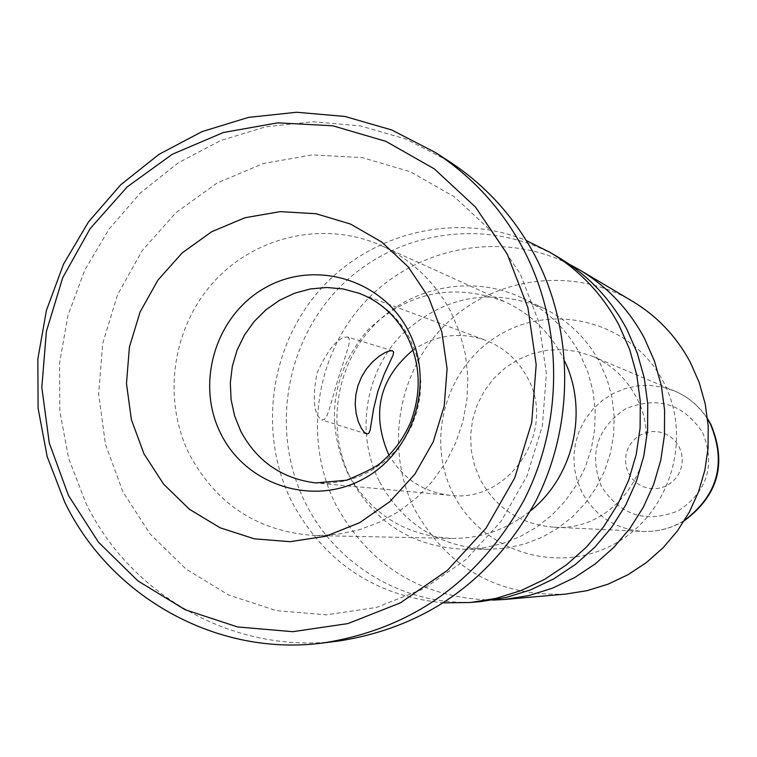 <?xml version="1.0" encoding="UTF-8"?>
<svg xmlns="http://www.w3.org/2000/svg" width="757" height="757" viewBox="0 0 757 757"><rect width="100%" height="100%" fill="white"/><g stroke="black" fill="none" stroke-linecap="round" stroke-linejoin="round"><path stroke-width="0.57" stroke-dasharray="3.79 2.84" d="M492.788 600.112C422.548 598.418 370.334 566.842 336.155 505.373C302.488 439.164 315.309 353.576 366.842 299.904C418.233 246.12 502.799 230.677 569.236 264.221M565.668 594.084C498.56 596.62 448.409 568.734 415.243 510.407C384.206 449.885 397.264 371.242 446.166 323.873C494.879 276.324 573.626 266.265 632.332 301.201M453.519 494.387C424.185 438.152 447.217 362.868 503.008 332.881C558.363 302.052 633.647 324.384 663.198 381.481C693.592 438.123 669.898 515.101 613.056 544.671C556.65 575.093 482.02 551.058 453.519 494.387M553.537 527.156C520.835 524.421 496.469 508.666 480.43 479.891L474.573 465.583L471.27 450.453L470.617 434.953L472.642 419.558L477.26 404.74L484.357 390.943L493.706 378.585L505.023 368.053L517.977 359.651L532.171 353.661L547.179 350.254L562.536 349.554L577.78 351.579L592.428 356.282C611.391 364.543 625.831 377.866 635.748 396.261C668.743 453.528 618.583 533.004 553.537 527.156L642.57 531.414C657.672 532.02 671.677 528.31 684.602 520.305M379.569 481.868C403.434 524.715 439.76 547.207 488.577 549.327L506.83 548.021L524.733 543.99L541.908 537.328L557.966 528.159L572.547 516.7L585.341 503.168L596.062 487.887L604.464 471.176L610.36 453.396L613.624 434.953L614.182 416.246L612.025 397.69L607.199 379.683L599.818 362.641C586.76 338.275 567.968 320.126 543.46 308.184C490.091 286.837 442.419 296.072 400.434 335.871C364.306 374.318 355.61 434.991 379.569 481.868M521.573 297.756C472.188 274.195 410.171 286.543 372.652 326.712C335.039 366.814 325.964 430.061 350.879 478.926C375.69 523.589 413.502 547.037 464.334 549.251L483.335 547.888L501.986 543.687L519.879 536.732L536.609 527.175L551.806 515.214L565.138 501.106L576.314 485.161L585.066 467.722L591.217 449.175L594.624 429.938L595.21 410.417L592.968 391.066L587.943 372.293L580.259 354.513C566.662 329.115 547.093 310.19 521.573 297.756L543.46 308.184M559.149 257.768C490.583 216.985 398.778 229.097 342.013 284.897C285.029 340.508 269.691 432.54 305.686 503.433C337.49 567.741 409.234 608.505 480.903 601.56M443.876 602.875C375.661 596.336 325.103 562.905 292.221 502.572C257.777 434.49 269.274 346.971 320.022 289.761C370.684 232.503 455.733 211.676 526.333 240.565M381.746 245.817C411.893 259.869 434.944 281.888 450.879 311.875L459.66 332.446L465.356 354.181L467.826 376.608L467.003 399.213L462.924 421.488L455.667 442.93L445.39 463.057L432.342 481.424L416.814 497.614L399.166 511.259L379.787 522.075L359.121 529.834L337.631 534.357L315.801 535.568C259.197 532.143 217.183 505.316 189.78 455.099C161.866 399.564 171.915 327.762 213.976 281.661C255.932 235.493 325.548 220.249 381.746 245.817L505.26 301.948C453.348 282.2 407.285 291.823 367.069 330.79C331.613 374.157 325.065 421.422 347.416 472.614C370.145 513.691 404.815 535.625 451.437 538.416C480.875 538.691 507.275 529.465 530.619 510.748M564.675 361.155L562.158 356.045C549.033 331.547 530.07 313.512 505.26 301.948M347.558 336.997L349.147 338.578L349.393 341.909L348.381 346.99L338.124 378.831L328.68 411.439L326.598 416.454L324.45 419.35L321.848 419.955C313.767 414.59 312.158 398.958 317.032 373.04C327.98 348.968 338.152 336.95 347.558 336.997L392.41 350.765M122.889 491.785L105.45 444.34L98.637 394.056L102.753 343.347L117.572 294.672L142.401 250.349L176.069 212.547L216.975 183.109L263.19 163.55L312.471 154.882L362.404 157.645L410.493 171.811L454.295 196.763L491.539 231.339L520.239 273.826L538.87 322.103L546.393 373.665L542.381 425.841L527.023 475.907L501.134 521.242L466.094 559.489L423.759 588.709L376.361 607.455L326.371 614.845L276.343 610.606L228.784 595.059L186.042 569.094L150.179 534.073L122.889 491.785M339.335 640.924C235.947 654.909 131.103 596.648 85.967 503.225L68.698 458.524L59.812 411.269L59.566 363.067L67.95 315.537L84.689 270.296L109.216 228.851L140.736 192.628L178.207 162.878L220.382 140.651L265.83 126.76L313.029 121.754L360.323 125.889L406.055 139.108L448.57 161.014M412.991 350.075C435.568 334.802 459.66 331.5 485.284 340.167C503.793 347.312 517.797 359.745 527.326 377.469C557.616 430.336 509.423 503.424 449.97 495.315C423.125 492.041 402.828 478.632 389.089 455.099M449.97 495.315L315.773 482.919L330.383 483.108L344.899 480.998L358.96 476.636L372.255 470.097L384.442 461.562L395.239 451.21L404.389 439.287L411.676 426.087L416.908 411.912L419.974 397.113L420.797 382.03L419.35 367.031L415.678 352.478L409.878 338.71C398.343 317.069 381.367 301.92 358.941 293.262L485.284 340.167M684.366 520.693C671.497 528.443 657.568 532.01 642.57 531.414C615.536 529.162 595.362 516.198 582.048 492.514L577.184 480.733L574.431 468.28L573.872 455.525L575.528 442.854L579.342 430.667L585.199 419.321L592.92 409.159L602.279 400.51L612.99 393.621L624.724 388.71L637.129 385.938L649.828 385.389L662.422 387.082L674.534 390.981C688.406 396.971 699.43 406.377 707.615 419.189M702.647 432.578C715.564 465.082 707.558 491.123 678.622 510.691C646.327 523.626 620.617 515.621 601.484 486.647C588.747 454.361 596.705 428.453 625.358 408.922C657.445 395.76 683.211 403.642 702.647 432.578M679.076 446.658L681.404 452.639L682.35 458.988L681.858 465.404L679.975 471.554L676.767 477.128L672.415 481.849L667.135 485.474L661.192 487.83L654.89 488.795L648.541 488.312L642.456 486.429L636.959 483.221L632.303 478.859L628.736 473.56L626.427 467.599L625.49 461.268L625.973 454.872L627.856 448.74L631.045 443.186L635.378 438.473L640.63 434.84L646.554 432.474L652.846 431.499L659.205 431.954L665.289 433.818L670.806 437.007L675.481 441.359L679.076 446.658M464.334 549.251L488.577 549.327M315.801 535.568L451.437 538.416M366.615 433.96L321.848 419.955M592.428 356.282L674.534 390.981C688.321 396.923 699.326 406.178 707.568 418.725"/><path stroke-width="1.14" d="M569.236 264.221L579.531 269.861C607.332 286.581 628.991 309.443 644.51 338.445L654.521 361.25L661.258 385.304L664.589 410.133L664.438 435.228L660.795 460.095L653.736 484.206L643.412 507.095L630.023 528.272L613.861 547.339L595.248 563.899L574.572 577.629L552.25 588.255L528.736 595.589L504.503 599.478L565.668 594.084L587.271 590.621L608.231 584.101L628.121 574.658L646.535 562.46L663.104 547.756L677.487 530.827L689.39 512.025L698.569 491.709L704.843 470.296L708.069 448.229L708.192 425.936L705.221 403.888L699.203 382.512L690.27 362.243C676.446 336.458 657.133 316.104 632.332 301.201L579.531 269.861M492.788 600.112L504.503 599.478M470.457 602.487L480.903 601.56L506.14 597.5L530.638 589.854L553.897 578.774L575.443 564.448L594.841 547.179L611.694 527.288L625.642 505.184L636.41 481.31L643.772 456.149L647.576 430.213L647.746 404.03L644.283 378.122L637.262 353.036L626.834 329.257C610.672 299.006 588.113 275.179 559.149 257.768L550.131 252.422C579.607 270.135 602.563 294.388 619.008 325.188L629.625 349.393L636.769 374.952L640.29 401.324L640.11 427.989L636.24 454.399L628.745 480.023L617.778 504.342L603.575 526.853L586.42 547.103L566.671 564.694L544.737 579.275L521.071 590.564L496.138 598.352L470.457 602.487L443.876 602.875M526.333 240.565L550.131 252.422M530.619 510.748C573.797 476.219 588.653 410.966 564.675 361.155M435.057 152.308L448.57 161.014C485.407 185.02 514.353 216.843 535.388 256.481C574.251 331.074 574.497 425.226 535.71 501.295C491.539 580.591 426.077 627.137 339.335 640.924L323.39 642.93C217.779 657.208 110.777 597.642 64.742 502.184L47.142 456.499L38.087 408.212L37.85 358.96L46.423 310.398L63.522 264.155L88.569 221.81L120.742 184.774L158.989 154.352L202.043 131.614L248.457 117.392L296.64 112.254L344.937 116.455L391.634 129.939L435.057 152.308C472.69 176.816 502.251 209.329 523.74 249.857C563.426 326.097 563.672 422.387 524.024 500.169C478.869 581.262 411.988 628.849 323.39 642.93M507.247 254.078L475.491 207.068L434.31 168.868L385.9 141.351L332.787 125.785L277.668 122.842L223.296 132.532L172.331 154.248L127.233 186.847L90.121 228.661L62.746 277.639L46.385 331.424L41.815 387.442L49.271 442.996L68.433 495.428L98.457 542.182L137.944 580.922L185.058 609.688L237.528 626.938L292.76 631.688L348.002 623.569L400.406 602.856L447.245 570.523L486.041 528.159L514.713 477.932L531.726 422.453L536.183 364.637L527.856 307.522L507.247 254.078M143.991 453.869L131.406 419.747L126.476 383.534L129.428 346.999L140.111 311.931L158.014 280.014L182.267 252.829L211.714 231.718L244.937 217.742L280.298 211.629L316.066 213.739L350.444 224.025L381.698 242.022L408.212 266.871L428.604 297.331L441.804 331.878L447.103 368.744L444.198 406.036L433.241 441.823L414.789 474.26L389.827 501.673L359.651 522.68L325.822 536.24L290.092 541.69L254.276 538.814L220.173 527.818L189.468 509.3L163.663 484.225L143.991 453.869M389.089 455.099L388.01 453.074C371.252 412.641 379.579 378.301 412.991 350.075M366.927 434.035L364.174 432.209L361.278 428.159L358.354 421.734L356.131 413.454L355.213 404.238L355.818 394.861L357.938 385.71L361.515 376.995L366.473 368.914L372.567 361.827L379.096 356.263L385.039 352.62L389.552 350.888L392.41 350.765L393.602 352.137L393.101 355.118L384.244 374.109L377.904 391.151L373.589 408.95L370.107 430.288L368.763 433.307L366.927 434.035M408.487 331.112C382.332 279.513 315.224 259.443 265.669 287.518C215.726 314.836 194.909 383.165 220.959 434.016C246.271 485.275 312.84 506.736 363.246 478.992C414.032 452.014 435.398 382.294 408.487 331.112M358.941 293.262L343.12 288.937L326.797 287.49L310.455 288.928L294.577 293.224L279.617 300.226L266.029 309.736L254.191 321.46L244.454 335.058L237.102 350.122L232.342 366.227L230.317 382.881L231.084 399.63L234.623 415.953L240.84 431.395C257.172 461.543 282.153 478.717 315.773 482.919L346.507 480.25C366.681 471.81 378.462 465.65 381.859 461.77C394.331 451.077 403.964 437.801 410.748 421.933C421.64 392.23 420.542 363.909 407.446 336.979C395.911 315.641 379.749 301.068 358.941 293.262M707.615 419.189L710.34 423.911C726.559 462.678 717.986 494.813 684.602 520.305M684.366 520.693C718.308 495.447 727.127 463.303 710.804 424.27L707.568 418.725"/></g></svg>
